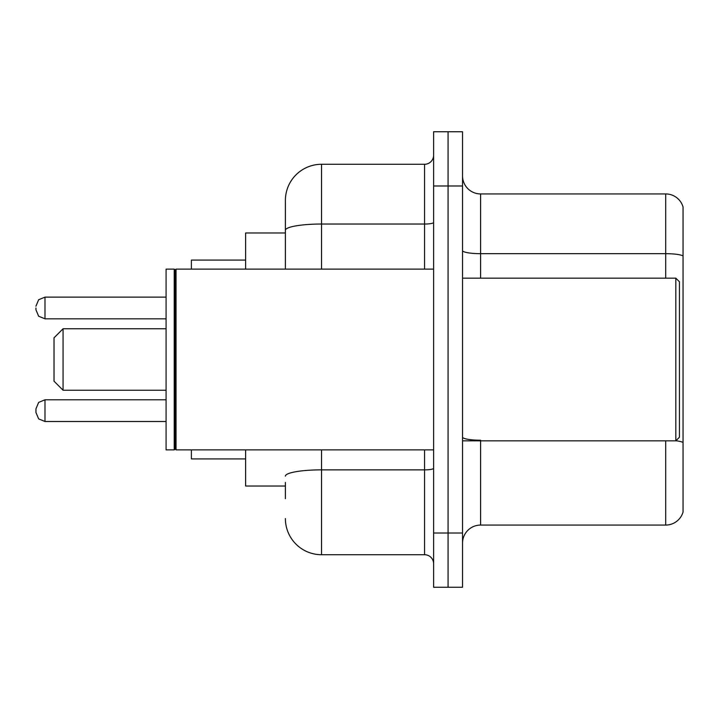 <?xml version="1.0" encoding="UTF-8"?>
<svg xmlns="http://www.w3.org/2000/svg" width="719" height="719" viewBox="0 0 719 719"><rect width="100%" height="100%" fill="white"/><g stroke="black" fill="none" stroke-linecap="round" stroke-linejoin="round"><path stroke-width="1.08" d="M285.389 265.131L285.389 230.314L285.389 232.974L245.628 232.974L245.628 269.122M285.389 486.026L245.628 486.026L245.628 449.878M285.389 498.68L285.389 482.413M433.611 533.022L433.611 587.252L448.072 587.252L448.072 533.022L448.072 587.252L462.533 587.252L462.533 533.022L448.072 533.022L448.072 185.978L448.072 533.022L433.611 533.022L433.611 185.978L448.072 185.978L448.072 131.748L448.072 185.978L462.533 185.978L462.533 533.022M462.533 185.978L462.533 131.748L433.611 131.748L433.611 185.978M321.546 449.878L321.546 554.717L424.57 554.717L424.57 449.878M285.389 269.122L285.389 200.439A36.148 36.148 0 0 1 321.546 164.283L424.57 164.283A9.041 9.041 0 0 0 433.611 155.25M285.389 200.439L285.389 220.32M433.611 563.75A9.041 9.041 0 0 0 424.57 554.717M321.546 554.717A36.148 36.148 0 0 1 285.389 518.561M462.533 543.151A18.074 18.074 0 0 1 480.607 525.068L665.695 525.068L665.695 440.837M683.05 206.946A18.074 18.074 0 0 0 665.695 193.932A18.074 18.074 0 0 1 683.05 206.946L683.05 512.054A18.074 18.074 0 0 1 665.695 525.068M683.05 255.937L683.05 255.937A18.074 3.137 180 0 0 665.695 253.672L665.695 193.932L480.607 193.932A18.074 18.074 0 0 1 462.533 175.849A18.074 18.074 0 0 0 480.607 193.932L480.607 278.163M683.05 256.189L683.05 452.772M63.065 390.228L63.065 328.772L54.024 337.813L54.024 381.187L63.065 390.228L166.089 390.228M191.398 449.878L191.398 458.911L245.628 458.911M245.628 260.089L191.398 260.089L191.398 269.122M675.824 278.163L679.437 281.776L679.437 437.224L675.824 440.837L675.824 278.163L462.533 278.163M176.038 449.878L175.13 448.971L175.13 270.029L176.038 269.122L176.038 449.878L433.611 449.878M174.223 449.878L166.089 449.878L166.089 269.122L174.223 269.122L174.223 449.878L175.13 448.971M44.991 421.496L38.646 418.898L35.95 412.463L35.95 408.85L35.95 412.463L35.95 408.85L38.646 402.406L44.991 399.809L44.991 421.496L166.089 421.496M35.95 307.984L35.95 309.79L35.95 307.984M433.611 468.285A9.041 1.573 0 0 1 424.57 469.858L321.546 469.858A36.148 6.273 180 0 0 285.389 476.14M321.546 164.283L321.546 224.031L424.57 224.031L424.57 164.283M285.389 230.314A36.148 6.273 180 0 1 321.546 224.031L321.546 269.122M424.57 269.122L424.57 224.031A9.041 1.573 0 0 0 433.611 222.459M480.607 440.837L480.607 525.068M665.695 278.163L665.695 253.672L480.607 253.672A18.074 3.137 -0 0 1 462.533 250.536M683.05 442.473A18.074 3.137 180 0 0 675.896 440.765M480.607 440.217A18.074 3.137 0 0 1 462.533 437.071M166.089 297.136L44.991 297.136L44.991 318.832L38.646 316.234L35.95 309.79M63.065 328.772L166.089 328.772M462.533 440.837L675.824 440.837M175.13 270.029L174.223 269.122M176.038 269.122L433.611 269.122M44.991 399.809L166.089 399.809M44.991 318.832L166.089 318.832M44.991 297.136L38.646 299.733L35.95 306.177"/></g></svg>
